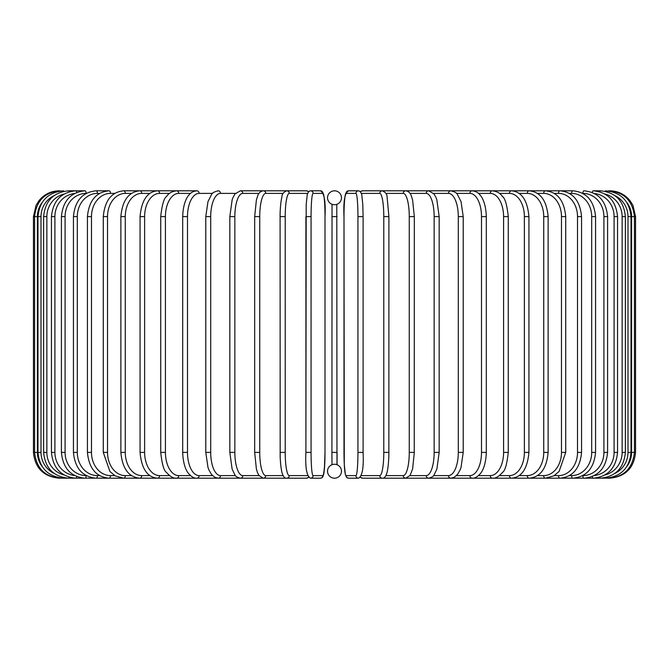 <?xml version="1.0" encoding="UTF-8"?>
<svg xmlns="http://www.w3.org/2000/svg" width="669" height="669" viewBox="0 0 669 669"><rect width="100%" height="100%" fill="white"/><g stroke="black" fill="none" stroke-linecap="round" stroke-linejoin="round"><path stroke-width="1" d="M334.5 190.807L334.5 190.807A6.966 6.966 0 0 0 327.534 197.773A6.966 6.966 0 0 0 334.5 204.739A6.966 6.966 0 0 0 341.466 197.773A6.966 6.966 0 0 0 334.5 190.807M336.783 204.354L336.975 464.712M335.102 464.286L334.5 464.261A6.966 6.966 0 0 0 327.534 471.227A6.966 6.966 0 0 0 334.5 478.193L334.5 478.193A6.966 6.966 0 0 0 341.466 471.227A6.966 6.966 0 0 0 334.5 464.261L334.082 464.269M337.076 464.754L337.076 452.395L331.924 452.395L332.025 204.288M331.991 464.721L331.924 452.395M333.898 204.714L334.918 204.731M33.45 216.605L37.389 216.605L37.389 452.395L33.45 452.395L33.45 216.605L36.084 205.258L39.245 200.324C44.48 194.152 51.153 190.983 59.248 190.807L59.248 190.832M59.248 478.168L306.41 478.193A2.576 2.542 90 0 0 308.392 477.223M41.996 202.707A23.214 23.131 90 0 0 37.389 216.605M60.377 191L60.294 190.807C44.915 192.112 36.343 200.708 34.587 216.605L34.587 452.395C36.394 468.342 44.965 476.947 60.294 478.193L60.377 478.001M37.389 452.395A23.214 23.131 90 0 0 41.996 466.293M37.982 216.605L41.01 216.605L41.01 452.395L37.982 452.395L37.982 216.605C39.513 200.917 47.992 192.321 63.43 190.807A2.576 0.452 -90 0 1 63.697 191.317M54.055 195.641A23.214 22.863 90 0 0 41.01 216.605M41.01 452.395A23.214 22.863 90 0 0 54.055 473.359M63.697 477.683A2.576 0.452 90 0 1 63.43 478.193C47.992 476.679 39.513 468.083 37.982 452.395M43.619 216.605L46.863 216.605L46.863 452.395L43.619 452.395L43.619 216.605C45.149 200.892 53.487 192.287 68.623 190.807A2.576 0.669 -90 0 1 69.15 191.802M64.023 194.043A23.214 22.428 90 0 0 46.863 216.605M46.863 452.395A23.214 22.428 90 0 0 64.023 474.957M69.15 477.198A2.576 0.669 90 0 1 68.623 478.193C53.487 476.713 45.149 468.108 43.619 452.395M51.446 216.605L54.908 216.605L54.908 452.395L51.446 452.395L51.446 216.605C52.985 200.851 61.113 192.246 75.848 190.807A2.576 0.886 -90 0 1 76.676 192.48M74.51 193.508A23.214 21.818 90 0 0 54.908 216.605M54.908 452.395A23.214 21.818 90 0 0 74.51 475.492M76.676 476.52A2.576 0.886 90 0 1 75.848 478.193C61.113 476.754 52.985 468.149 51.446 452.395M61.414 216.605L65.085 216.605L65.085 452.395L61.414 452.395L61.414 216.605C62.945 200.792 70.822 192.195 85.038 190.807L68.623 190.807M86.226 193.391L86.125 193.391A23.214 21.04 90 0 0 65.085 216.605M86.125 193.391A2.576 1.087 -90 0 0 85.038 190.807L75.848 190.807M65.085 452.395A23.214 21.04 90 0 0 86.125 475.609L86.226 475.609M86.125 475.609A2.576 1.087 90 0 1 85.038 478.193C70.822 476.805 62.945 468.208 61.414 452.395M73.439 216.605L77.303 216.605L77.303 452.395L73.439 452.395L73.439 216.605C74.97 200.717 82.538 192.12 96.127 190.807A2.576 1.288 -90 0 1 97.415 193.391A23.214 20.103 90 0 0 77.303 216.605M99.597 193.391L97.415 193.391M77.303 452.395A23.214 20.103 90 0 0 97.415 475.609L99.597 475.609M97.415 475.609A2.576 1.288 90 0 1 96.127 478.193C82.538 476.88 74.97 468.283 73.439 452.395M87.43 216.605L91.486 216.605L91.486 452.395L87.43 452.395L87.43 216.605C88.96 200.633 96.16 192.028 109.022 190.807L96.127 190.807M114.742 193.391L110.502 193.391A23.214 19.016 90 0 0 91.486 216.605M110.502 193.391A2.576 1.48 -90 0 0 109.022 190.807M91.486 452.395A23.214 19.016 90 0 0 110.502 475.609L114.742 475.609M110.502 475.609A2.576 1.48 90 0 1 109.022 478.193C96.16 476.972 88.96 468.367 87.43 452.395M103.277 216.605L107.517 216.605L107.517 452.395L103.277 452.395L103.277 216.605C104.807 200.516 111.598 191.919 123.648 190.807A2.576 1.656 -90 0 1 125.304 193.391A23.214 17.787 90 0 0 107.517 216.605M131.542 193.391L125.304 193.391M107.517 452.395A23.214 17.787 90 0 0 125.304 475.609L131.542 475.609M125.304 475.609A2.576 1.656 90 0 1 123.648 478.193L115.16 475.86L109.925 471.486L103.277 452.395M120.872 216.605L125.27 216.605L125.27 452.395L120.872 452.395L120.872 216.605C122.385 200.382 128.716 191.786 139.863 190.807L123.648 190.807M149.873 193.391L141.694 193.391A23.214 16.416 90 0 0 125.27 216.605M141.694 193.391A2.576 1.823 -90 0 0 139.863 190.807L157.575 190.807A2.576 1.974 -90 0 1 159.548 193.391A23.214 14.927 90 0 0 144.621 216.605L144.621 452.395L140.064 452.395L140.064 216.605L144.621 216.605M125.27 452.395A23.214 16.416 90 0 0 141.694 475.609L149.873 475.609M141.694 475.609A2.576 1.823 90 0 1 139.863 478.193C128.716 477.214 122.385 468.618 120.872 452.395M169.583 193.391L159.548 193.391M144.621 452.395A23.214 14.927 90 0 0 159.548 475.609L169.583 475.609M159.548 475.609A2.576 1.974 90 0 1 157.575 478.193C147.397 477.382 141.56 468.785 140.064 452.395M160.727 216.605L165.419 216.605L165.419 452.395L160.727 452.395L160.727 216.605C161.99 204.856 163.964 198.124 166.631 196.41C168.68 193.241 172.017 191.376 176.624 190.807A2.576 2.116 -90 0 1 178.732 193.391A23.214 13.313 90 0 0 165.419 216.605M190.531 193.391L178.732 193.391M165.419 452.395A23.214 13.313 90 0 0 178.732 475.609L190.531 475.609M178.732 475.609A2.576 2.116 90 0 1 176.624 478.193C173.631 478.569 170.277 476.679 166.556 472.498C163.964 470.884 162.015 464.177 160.727 452.395M182.687 216.605L187.496 216.605L187.496 452.395L182.687 452.395L182.687 216.605C183.13 202.573 187.462 196.561 188.767 195.239C190.581 192.664 193.291 191.192 196.87 190.807L157.575 190.807C147.397 191.618 141.56 200.215 140.064 216.605M212.533 193.391L199.111 193.391A23.214 11.607 90 0 0 187.496 216.605M199.111 193.391A2.576 2.233 -90 0 0 196.87 190.807M187.496 452.395A23.214 11.607 90 0 0 199.111 475.609L212.533 475.609M199.111 475.609A2.576 2.233 90 0 1 196.87 478.193C194.386 478.452 191.66 476.947 188.7 473.677C187.471 472.414 183.147 466.477 182.687 452.395M205.784 216.605L210.702 216.605L210.702 452.395L205.784 452.395L205.784 216.605L207.95 201.637L211.521 194.537C211.856 193.107 214.072 191.861 218.169 190.807A2.576 2.341 -90 0 1 220.511 193.391A23.214 9.809 90 0 0 210.702 216.605M235.438 193.391L220.511 193.391M210.702 452.395A23.214 9.809 90 0 0 220.511 475.609L235.438 475.609M220.511 475.609A2.576 2.341 90 0 1 218.169 478.193L214.9 477.365L211.521 474.463L209.062 470.29L207.984 467.48L205.784 452.395M229.994 216.605L234.844 216.605L234.844 452.395L229.835 452.395L229.835 216.605L232.143 199.839L232.996 197.531L234.995 193.943L240.355 190.807A2.576 2.425 -90 0 1 242.78 193.391A23.214 7.944 90 0 0 234.844 216.605M259.037 193.391L242.78 193.391M234.844 452.395A23.214 7.944 90 0 0 242.78 475.609L259.037 475.609M242.78 475.609A2.576 2.425 90 0 1 240.355 478.193C237.169 477.357 235.371 476.303 234.978 475.032L232.118 469.078L229.835 452.395M254.755 216.605L259.739 216.605L259.739 452.395L254.755 452.395M283.138 193.391L265.752 193.391A23.214 6.013 90 0 0 259.739 216.605M265.752 193.391A2.576 2.492 -90 0 0 263.26 190.807L240.355 190.807M259.739 452.395A23.214 6.013 90 0 0 265.752 475.609L283.138 475.609M265.752 475.609A2.576 2.492 90 0 1 263.26 478.193L258.92 475.433L257.49 472.557L256.386 468.936L254.672 452.395L254.672 216.605L256.394 200.023L257.498 196.418C258.493 193.098 260.408 191.225 263.26 190.807L292.637 190.807M280.127 216.605L285.211 216.605L285.211 452.395L280.127 452.395M307.531 193.391L289.242 193.391A23.214 4.031 90 0 0 285.211 216.605M289.242 193.391A2.576 2.542 -90 0 0 286.7 190.807C283.514 192.212 281.925 194.211 281.925 196.811L281.373 199.395C279.977 208.176 280.085 215.677 280.094 216.605L280.169 456.91C280.788 469.847 282.218 473.292 282.318 473.568C283.388 476.872 284.852 478.41 286.7 478.193A2.576 2.542 90 0 0 289.242 475.609L307.531 475.609M285.211 452.395A23.214 4.031 90 0 0 289.242 475.609M308.392 191.777A2.576 2.542 -90 0 0 306.41 190.807L308.576 191.593L310.508 190.807A2.576 2.567 -90 0 1 313.084 193.391A23.214 2.024 90 0 0 311.06 216.605L311.06 452.395L305.909 452.395L305.909 216.605L311.06 216.605M311.06 452.395A23.214 2.024 90 0 0 313.084 475.609A2.576 2.567 90 0 1 310.508 478.193C306.703 476.295 305.173 467.698 305.909 452.395L306.201 204.555L307.272 194.345L308.827 191.384L310.508 190.807L320.401 190.807C324.206 192.705 325.744 201.302 325.009 216.605A23.214 2.024 90 0 0 322.976 193.391L313.084 193.391M313.084 475.609L322.976 475.609A23.214 2.024 90 0 0 325 452.395L325 216.605C325.744 201.302 324.206 192.705 320.401 190.807L310.508 190.807M322.976 193.391A2.576 2.567 -90 0 0 320.401 190.807M325.009 216.605L325.009 452.395L324.716 464.445L323.637 474.656L322.09 477.616L320.401 478.193A2.576 2.567 90 0 0 322.976 475.609M331.924 216.605L337.076 216.605M357.94 216.605L363.091 216.605L363.091 452.395L357.94 452.395L357.94 216.605A23.214 2.024 -90 0 0 355.916 193.391L346.024 193.391A23.214 2.024 -90 0 0 344 216.605L344 452.395A23.214 2.024 -90 0 0 346.024 475.609L355.916 475.609A23.214 2.024 -90 0 0 357.94 452.395M355.916 475.609A2.576 2.567 -90 0 0 358.492 478.193C362.297 476.295 363.827 467.698 363.091 452.395L363.091 216.605L362.799 204.555L361.728 194.345L360.173 191.384L358.492 190.807A2.576 2.567 90 0 0 355.916 193.391M360.608 191.777A2.576 2.542 90 0 1 362.59 190.807L360.424 191.593L358.492 190.807L348.599 190.807A2.576 2.567 90 0 0 346.024 193.391M358.492 478.193L348.599 478.193L346.91 477.616L345.363 474.656L344.284 464.445L344 216.605C343.256 201.302 344.794 192.705 348.599 190.807L358.492 190.807M343.991 452.395L344.284 464.445L345.363 474.656L346.91 477.616L348.599 478.193A2.576 2.567 -90 0 1 346.024 475.609M361.469 475.609L379.758 475.609A23.214 4.031 -90 0 0 383.789 452.395L383.789 216.605L388.873 216.605M388.873 452.395L388.906 216.605L387.075 196.811C387.075 194.211 385.486 192.212 382.3 190.807A2.576 2.542 90 0 0 379.758 193.391L361.469 193.391M383.789 216.605A23.214 4.031 -90 0 0 379.758 193.391M609.752 478.168L382.3 478.193C384.148 478.41 385.612 476.872 386.682 473.568C386.782 473.292 388.212 469.847 388.831 456.91L388.906 452.395L383.789 452.395M360.424 477.407L362.59 478.193A2.576 2.542 -90 0 1 360.608 477.223M362.59 478.193L382.3 478.193A2.576 2.542 -90 0 1 379.758 475.609M385.862 475.609L403.248 475.609A23.214 6.013 -90 0 0 409.261 452.395L409.261 216.605L414.245 216.605M414.245 452.395L414.328 216.605L412.606 200.023L411.502 196.418C410.507 193.098 408.592 191.225 405.74 190.807A2.576 2.492 90 0 0 403.248 193.391L385.862 193.391M409.261 216.605A23.214 6.013 -90 0 0 403.248 193.391M403.248 475.609A2.576 2.492 -90 0 0 405.74 478.193L410.08 475.433L412.614 468.936L414.328 452.395L409.261 452.395M409.963 475.609L426.22 475.609A23.214 7.944 -90 0 0 434.156 452.395L434.156 216.605L439.165 216.605L436.857 199.839L436.004 197.531L434.005 193.943L428.645 190.807A2.576 2.425 90 0 0 426.22 193.391L409.963 193.391M434.156 216.605A23.214 7.944 -90 0 0 426.22 193.391M439.006 452.395L434.156 452.395M439.165 216.605L439.165 452.395L436.882 469.078L434.022 475.032C433.629 476.303 431.831 477.357 428.645 478.193A2.576 2.425 -90 0 1 426.22 475.609M433.562 475.609L448.489 475.609A23.214 9.809 -90 0 0 458.298 452.395L458.298 216.605L463.216 216.605L461.05 201.637L457.479 194.537C457.144 193.107 454.928 191.861 450.831 190.807A2.576 2.341 90 0 0 448.489 193.391L433.562 193.391M458.298 216.605A23.214 9.809 -90 0 0 448.489 193.391M463.216 216.605L463.216 452.395L458.298 452.395M463.216 452.395L461.016 467.48L459.938 470.29L457.479 474.463L454.1 477.365L450.831 478.193A2.576 2.341 -90 0 1 448.489 475.609M456.467 475.609L469.889 475.609A23.214 11.607 -90 0 0 481.504 452.395L481.504 216.605L486.313 216.605C485.87 202.573 481.538 196.561 480.233 195.239C478.419 192.664 475.709 191.192 472.13 190.807A2.576 2.233 90 0 0 469.889 193.391L456.467 193.391M481.504 216.605A23.214 11.607 -90 0 0 469.889 193.391M486.313 216.605L486.313 452.395L481.504 452.395M486.313 452.395C485.853 466.477 481.529 472.414 480.3 473.677C477.34 476.947 474.614 478.452 472.13 478.193A2.576 2.233 -90 0 1 469.889 475.609M478.469 475.609L490.268 475.609A23.214 13.313 -90 0 0 503.581 452.395L503.581 216.605L508.273 216.605C507.01 204.856 505.036 198.124 502.369 196.41C500.32 193.241 496.983 191.376 492.376 190.807A2.576 2.116 90 0 0 490.268 193.391L478.469 193.391M503.581 216.605A23.214 13.313 -90 0 0 490.268 193.391M508.273 216.605L508.273 452.395L503.581 452.395M508.273 452.395C506.985 464.177 505.036 470.884 502.444 472.498C498.723 476.679 495.369 478.569 492.376 478.193A2.576 2.116 -90 0 1 490.268 475.609M499.417 475.609L509.452 475.609A23.214 14.927 -90 0 0 524.379 452.395L524.379 216.605L528.936 216.605C527.44 200.215 521.603 191.618 511.425 190.807A2.576 1.974 90 0 0 509.452 193.391L499.417 193.391M524.379 216.605A23.214 14.927 -90 0 0 509.452 193.391M528.936 216.605L528.936 452.395L524.379 452.395M528.936 452.395C527.44 468.785 521.603 477.382 511.425 478.193A2.576 1.974 -90 0 1 509.452 475.609M519.127 475.609L527.306 475.609A23.214 16.416 -90 0 0 543.73 452.395L543.73 216.605L548.128 216.605C546.615 200.382 540.284 191.786 529.137 190.807A2.576 1.823 90 0 0 527.306 193.391L519.127 193.391M543.73 216.605A23.214 16.416 -90 0 0 527.306 193.391M548.128 216.605L548.128 452.395L543.73 452.395M548.128 452.395C546.615 468.618 540.284 477.214 529.137 478.193A2.576 1.823 -90 0 1 527.306 475.609M537.458 475.609L543.696 475.609A23.214 17.787 -90 0 0 561.483 452.395L561.483 216.605L565.723 216.605C564.193 200.516 557.402 191.919 545.352 190.807A2.576 1.656 90 0 0 543.696 193.391L537.458 193.391M561.483 216.605A23.214 17.787 -90 0 0 543.696 193.391M565.723 216.605L565.723 452.395L561.483 452.395M565.723 452.395L559.075 471.486L553.84 475.86L545.352 478.193A2.576 1.656 -90 0 1 543.696 475.609M554.258 475.609L558.498 475.609A23.214 19.016 -90 0 0 577.514 452.395L577.514 216.605L581.57 216.605C580.04 200.633 572.84 192.028 559.978 190.807A2.576 1.48 90 0 0 558.498 193.391L554.258 193.391M577.514 216.605A23.214 19.016 -90 0 0 558.498 193.391M581.57 216.605L581.57 452.395L577.514 452.395M581.57 452.395C580.04 468.367 572.84 476.972 559.978 478.193A2.576 1.48 -90 0 1 558.498 475.609M569.403 475.609L571.585 475.609A23.214 20.103 -90 0 0 591.697 452.395L591.697 216.605L595.561 216.605C594.03 200.717 586.462 192.12 572.873 190.807A2.576 1.288 90 0 0 571.585 193.391L569.403 193.391M591.697 216.605A23.214 20.103 -90 0 0 571.585 193.391M595.561 216.605L595.561 452.395L591.697 452.395M595.561 452.395C594.03 468.283 586.462 476.88 572.873 478.193A2.576 1.288 -90 0 1 571.585 475.609M582.774 475.609L582.875 475.609A23.214 21.04 -90 0 0 603.915 452.395L603.915 216.605L607.586 216.605C606.055 200.792 598.178 192.195 583.962 190.807A2.576 1.087 90 0 0 582.875 193.391L582.774 193.391M603.915 216.605A23.214 21.04 -90 0 0 582.875 193.391M607.586 216.605L607.586 452.395L603.915 452.395M607.586 452.395C606.055 468.208 598.178 476.805 583.962 478.193A2.576 1.087 -90 0 1 582.875 475.609M594.49 475.492A23.214 21.818 -90 0 0 614.092 452.395L614.092 216.605L617.554 216.605C616.015 200.851 607.887 192.246 593.152 190.807A2.576 0.886 90 0 0 592.324 192.48M614.092 216.605A23.214 21.818 -90 0 0 594.49 193.508M617.554 216.605L617.554 452.395L614.092 452.395M617.554 452.395C616.015 468.149 607.887 476.754 593.152 478.193A2.576 0.886 -90 0 1 592.324 476.52M604.977 474.957A23.214 22.428 -90 0 0 622.137 452.395L622.137 216.605L625.381 216.605C623.851 200.892 615.513 192.287 600.377 190.807A2.576 0.669 90 0 0 599.85 191.802M622.137 216.605A23.214 22.428 -90 0 0 604.977 194.043M625.381 216.605L625.381 452.395L622.137 452.395M625.381 452.395C623.851 468.108 615.513 476.713 600.377 478.193A2.576 0.669 -90 0 1 599.85 477.198M614.945 473.359A23.214 22.863 -90 0 0 627.99 452.395L627.99 216.605L631.018 216.605C629.487 200.917 621.008 192.321 605.57 190.807A2.576 0.452 90 0 0 605.303 191.317M627.99 216.605A23.214 22.863 -90 0 0 614.945 195.641M631.018 216.605L631.018 452.395L627.99 452.395M631.018 452.395C629.487 468.083 621.008 476.679 605.57 478.193A2.576 0.452 -90 0 1 605.303 477.683M627.004 466.293A23.214 23.131 -90 0 0 631.611 452.395L631.611 216.605L635.55 216.605L632.916 205.258L629.755 200.324C624.52 194.152 617.847 190.983 609.752 190.807L609.752 190.832M635.55 216.605L635.55 452.395L634.413 452.395L634.413 216.605C632.657 200.708 624.085 192.112 608.706 190.807L608.623 191M631.611 216.605A23.214 23.131 -90 0 0 627.004 202.707M608.623 478.001L608.706 478.193C624.035 476.947 632.606 468.342 634.413 452.395L631.611 452.395M59.248 478.193C43.577 476.663 34.98 468.057 33.45 452.395M308.576 191.593L306.41 190.807L286.7 190.807M308.576 477.407L306.41 478.193M325.009 452.395L324.365 469.504L322.993 476.545L322.09 477.616L320.401 478.193L310.508 478.193M362.59 190.807L382.3 190.807M376.363 190.807L472.13 190.807M450.831 190.807L511.425 190.807M492.376 190.807L572.873 190.807M600.377 190.807L593.152 190.807M609.752 478.193C625.423 476.663 634.02 468.057 635.55 452.395"/></g></svg>
